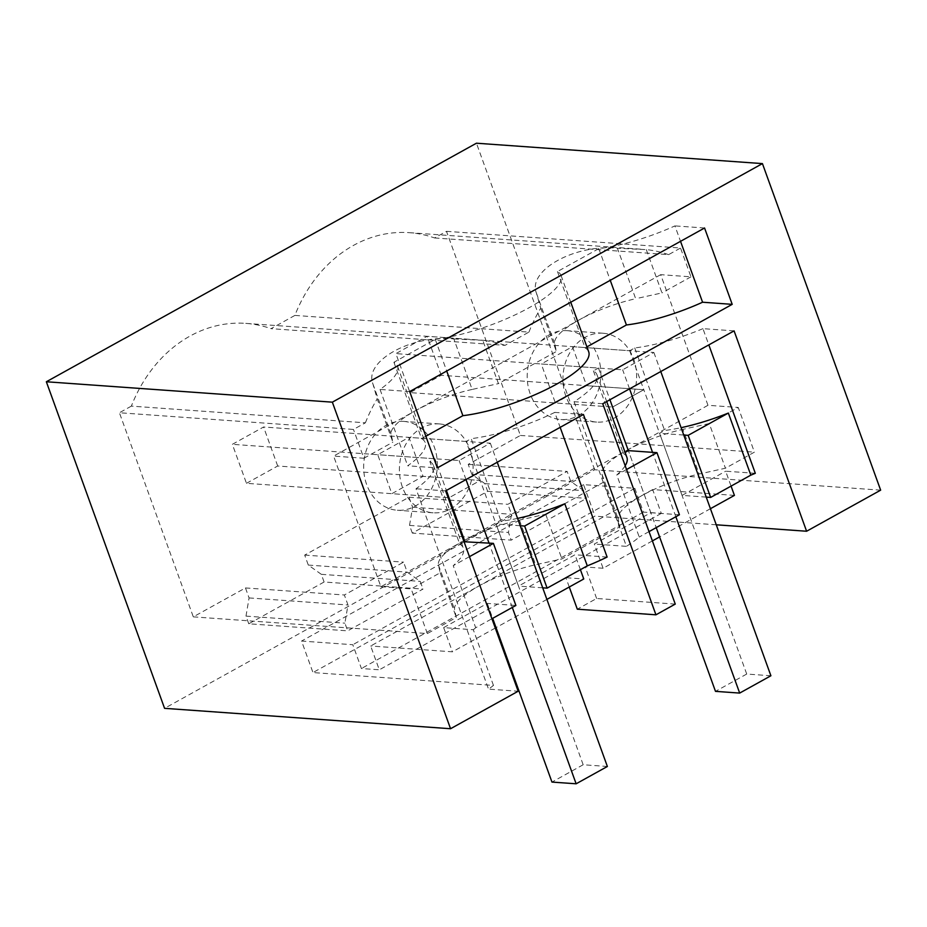 <?xml version="1.0" encoding="UTF-8"?>
<svg xmlns="http://www.w3.org/2000/svg" width="927" height="927" viewBox="0 0 927 927"><rect width="100%" height="100%" fill="white"/><g stroke="black" fill="none" stroke-linecap="round" stroke-linejoin="round"><path stroke-width="0.7" stroke-dasharray="4.63 3.48" d="M716.258 524.798L594.972 516.142L312.967 672.562L493.465 685.435A84.797 22.654 160.1 0 1 488.529 689.12L518.17 691.229M734.08 330.881L702.944 328.656L708.819 344.89M755.308 473.303L725.667 471.194L731.067 486.107M734.427 495.4L652.678 489.572L661.31 513.384L643.431 512.11L634.81 488.297L583.57 484.636L594.972 516.142M880.65 490.163L594.647 469.769L164.566 708.332M602.735 403.732L574.068 401.692A84.797 22.654 -19.9 0 0 597.023 374.821A84.797 22.654 -19.9 0 0 593.407 370.858L598.46 368.065L541.264 363.987L555.377 402.978L612.573 407.057L410.001 392.608L395.887 353.616L427.115 336.292L653.871 352.469L622.654 369.792L395.887 353.616M702.944 328.656A84.797 22.654 -19.9 0 1 634.728 347.938L629.688 350.742L572.48 346.663L541.264 363.987M634.728 347.938L664.624 430.499A84.797 22.654 160.1 0 0 681.102 427.683M706.235 497.115L682.052 495.389L725.667 471.194M710.43 508.703L659.584 536.918M652.388 540.904L603.083 568.251L594.323 544.045L650.824 512.712L628.344 450.626L656.223 527.625M682.052 495.389L659.572 433.303L664.624 430.499M629.688 350.742L643.802 389.734L612.573 407.057L643.802 389.734L586.606 385.655L555.377 402.978M598.46 368.065L609.931 399.746M593.407 370.858L623.303 453.43L625.111 452.422M652.678 489.572L370.673 645.992L379.305 669.804L361.426 668.529L352.805 644.717L301.565 641.055L312.967 672.562M603.083 568.251L585.215 566.976L565.899 577.695L583.767 578.969M546.895 599.421L496.049 627.625M495.296 628.043L452.422 651.82L370.673 645.992M661.31 513.384L379.305 669.804M643.431 512.11L361.426 668.529M634.81 488.297L352.805 644.717M583.57 484.636L398.459 587.312L423.013 589.062L347.683 630.847L344.902 623.164L347.984 604.983L344.369 594.995L403.593 562.133L407.208 572.121L420.232 581.38L423.013 589.062M294.89 315.412L271.008 328.656L505.053 345.354L528.935 332.109L294.89 315.412A139.919 115.585 -85.9 0 1 409.259 232.665A139.919 115.585 -85.9 0 1 434.543 237.949L446.49 231.321L520.383 435.447L468.228 464.369L471.843 474.357L484.856 483.616L487.637 491.298L412.306 533.083L511.217 540.14L508.436 532.457L511.519 514.276L507.903 504.288L567.139 471.426L570.754 481.414L583.767 490.673L586.548 498.355L511.217 540.14M487.637 491.298L586.548 498.355M412.306 533.083L409.525 525.4L412.608 507.22L408.992 497.231L304.693 555.088L308.309 565.076L321.321 574.323L324.102 582.005L398.459 587.312L301.565 641.055M324.102 582.005L248.772 623.79L347.683 630.847M594.647 469.769L476.443 143.21M131.356 406.119L119.409 412.747L353.454 429.433L365.4 422.816L131.356 406.119A139.919 115.585 -85.9 0 1 245.725 323.372A139.919 115.585 -85.9 0 1 271.008 328.656M248.772 623.79L245.991 616.107L249.073 597.927L245.458 587.938L193.303 616.861L119.409 412.747M675.262 604.091L596.617 598.483L577.301 609.19M596.617 598.483L585.215 566.976M574.068 401.692L626.432 546.339L594.323 544.045M409.688 391.565L380.047 389.444A84.797 22.654 -19.9 0 0 397.532 366.223A84.797 22.654 -19.9 0 0 393.917 362.26L435.25 339.34A84.797 22.654 -19.9 0 0 529.004 307.776A84.797 22.654 -19.9 0 0 561.078 275.504A84.797 22.654 -19.9 0 0 557.463 271.553L598.784 248.633A84.797 22.654 -19.9 0 0 674.926 225.887L680.522 241.333M704.566 227.996L674.926 225.887M557.463 271.553L585.099 347.892L586.918 346.883M585.099 347.892A84.797 22.654 160.1 0 1 588.715 351.854M393.917 362.26L421.565 438.61L425.852 436.223M421.565 438.61A84.797 22.654 160.1 0 1 425.18 442.561A84.797 22.654 160.1 0 1 407.683 465.794L437.324 467.903M567.428 330.696A44.542 36.802 -85.9 0 1 600.731 377.857A44.542 36.802 -85.9 0 1 560.87 419.537A44.542 36.802 -85.9 0 1 560.638 419.525A44.542 36.802 -85.9 0 1 527.336 372.353A44.542 36.802 -85.9 0 1 567.208 330.672A44.542 36.802 -85.9 0 1 567.428 330.696M572.48 346.663L586.606 385.655M625.18 465.736A84.797 22.654 160.1 0 1 616.768 474.948L639.236 537.034A84.797 22.654 160.1 0 1 626.432 546.339M623.303 453.43A84.797 22.654 160.1 0 1 626.907 457.382M683.767 435.03L659.572 433.303M626.548 469.525L616.768 474.948M650.824 512.712L679.421 514.752M649.027 531.611L639.236 537.034M569.271 587.011L565.899 577.695M484.856 483.616L583.767 490.673M409.525 525.4L508.436 532.457M193.303 616.861L427.347 633.558L456.339 617.475L454.624 609.665A63.604 16.987 160.1 0 1 535.597 564.752L561.889 558.935L619.873 526.768L618.158 518.958A63.604 16.987 160.1 0 1 699.143 474.033L725.435 468.216L754.416 452.144L738.24 407.463L709.259 423.535L725.435 468.216M520.383 435.447L754.416 452.144M468.228 464.369L567.139 471.426M408.992 497.231L507.903 504.288M304.693 555.088L403.593 562.133M245.458 587.938L344.369 594.995M412.608 507.22L511.519 514.276M471.843 474.357L570.754 481.414M446.49 231.321L680.534 248.019L690.963 276.837L660.696 274.67L707.973 405.296L738.24 407.463M434.543 237.949L668.587 254.647L680.534 248.019M528.935 332.109A139.919 115.585 -85.9 0 1 540.742 308.17L536.432 293.164C527.22 270.394 575.169 243.801 617.405 248.251L635.679 298.726A63.604 16.987 -19.9 0 0 578.923 320.024L333.616 456.096L363.882 458.251L353.454 429.433M668.587 254.647A139.919 115.585 -85.9 0 0 646.293 249.618L617.405 248.251M598.784 248.633L610.256 280.313M603.176 333.245A44.542 36.802 -85.9 0 1 636.478 380.406A44.542 36.802 -85.9 0 1 596.617 422.086A44.542 36.802 -85.9 0 1 596.397 422.075A44.542 36.802 -85.9 0 1 563.095 374.902A44.542 36.802 -85.9 0 1 602.956 333.222A44.542 36.802 -85.9 0 1 603.176 333.245M709.259 423.535L682.967 429.352L699.143 474.033M707.973 405.296L462.677 541.368A63.604 16.987 -19.9 0 1 519.433 520.07L545.713 514.253L603.697 482.086L601.994 474.276A63.604 16.987 160.1 0 1 626.212 450.649A63.604 16.987 160.1 0 1 682.967 429.352M603.697 482.086L619.873 526.768M545.713 514.253L561.889 558.935M646.293 249.618L661.971 292.909L635.679 298.726M690.963 276.837L661.971 292.909M660.696 274.67L578.923 320.024A63.604 16.987 160.1 0 0 554.705 343.65L556.409 351.46L540.742 308.17M380.904 586.721L411.171 588.877L440.163 572.793L438.448 564.983A63.604 16.987 160.1 0 1 462.677 541.368L380.904 586.721L333.616 456.096M439.641 423.952A44.542 36.802 94.1 0 0 439.421 423.94A44.542 36.802 94.1 0 0 399.549 465.609A44.542 36.802 94.1 0 0 432.851 512.782A44.542 36.802 94.1 0 0 433.083 512.805A44.542 36.802 94.1 0 0 472.944 471.125A44.542 36.802 94.1 0 0 439.641 423.952M505.053 345.354A139.919 115.585 -85.9 0 0 482.758 340.325L498.436 383.627L556.409 351.46M472.144 389.444A63.604 16.987 -19.9 0 0 415.389 410.742A63.604 16.987 160.1 0 0 391.171 434.357L392.874 442.167L377.208 398.877L372.897 383.882C363.685 361.101 411.634 334.508 453.871 338.958L472.144 389.444L498.436 383.627M493.465 685.435L473.303 629.734L443.662 627.614L452.422 651.82M473.303 629.734A84.797 22.654 -19.9 0 0 475.702 627.741L491.924 618.749M443.662 627.614L487.289 603.419L515.887 605.458M542.701 587.822L518.506 586.096L496.038 524.01L501.078 521.217L471.194 438.656L466.154 441.449L480.267 480.453L449.039 497.764L391.843 493.685L423.06 476.362L408.946 437.37L377.718 454.693L391.843 493.685M464.056 541.75L459.757 544.137L429.873 461.576L434.925 458.772L446.385 490.453M487.289 603.419L492.677 618.332M580.406 569.676L575.007 554.763L518.506 586.096M429.873 461.576A84.797 22.654 160.1 0 1 433.488 465.528A84.797 22.654 160.1 0 1 416.003 488.761L488.529 689.12M459.757 544.137A84.797 22.654 160.1 0 1 463.373 548.089A84.797 22.654 160.1 0 1 453.233 565.655L475.702 627.741M469.456 556.663L453.233 565.655M520.221 525.736L496.038 524.01M517.567 518.39A84.797 22.654 160.1 0 1 501.078 521.217M583.419 414.45L554.763 412.399L560.163 427.347M554.763 412.399A84.797 22.654 160.1 0 1 471.194 438.656M434.925 458.772L377.718 454.693M466.154 441.449L408.946 437.37M445.632 490.87L416.003 488.761M607.37 766.478L583.176 764.752L480.267 480.453L423.06 476.362M607.115 557.057L575.007 554.763M321.321 574.323L420.232 581.38M245.991 616.107L344.902 623.164M403.894 421.403A44.542 36.802 -85.9 0 1 437.196 468.575A44.542 36.802 -85.9 0 1 397.324 510.244A44.542 36.802 -85.9 0 1 397.104 510.232A44.542 36.802 -85.9 0 1 363.801 463.06A44.542 36.802 -85.9 0 1 403.662 421.391A44.542 36.802 -85.9 0 1 403.894 421.403M308.309 565.076L407.208 572.121M249.073 597.927L347.984 604.983M380.047 389.444L407.683 465.794M365.4 422.816A139.919 115.585 -85.9 0 1 377.208 398.877M482.758 340.325L453.871 338.958M427.347 633.558L411.171 588.877M440.163 572.793L456.339 617.475M435.25 339.34L446.71 371.02M363.882 458.251L392.874 442.167M770.905 675.76L746.722 674.045L643.802 389.734L441.229 375.284L410.001 392.608M441.229 375.284L427.115 336.292M675.841 516.733L652.538 452.353M629.549 388.865L622.654 369.792M653.871 352.469L660.777 371.542M746.722 674.045L715.493 691.357M246.466 483.315L277.694 466.003L480.267 480.453L449.039 497.764L246.466 483.315L232.353 444.323L263.581 426.999L490.337 443.176L459.108 460.499L232.353 444.323M277.694 466.003L263.581 426.999M512.307 607.44L489.004 543.06M466.014 479.572L459.108 460.499M490.337 443.176L497.243 462.249M583.176 764.752L551.959 782.075M601.994 474.276L618.158 518.958M536.432 293.164L554.705 343.65M519.433 520.07L535.597 564.752M438.448 564.983L454.624 609.665M372.897 383.882L391.171 434.357M597.023 374.821L606.698 401.542M640.476 249.154L409.259 232.665M561.078 275.504L570.742 302.225M596.617 422.086L560.87 419.537M602.956 333.222L567.208 330.672M433.488 465.528L463.373 548.089M476.942 339.861L245.725 323.372M433.083 512.805L397.324 510.244M439.421 423.94L403.662 421.391M397.532 366.223L425.18 442.561"/><path stroke-width="1.39" d="M806.606 531.241L880.65 490.163L762.434 163.604L476.443 143.21L46.35 381.762L164.566 708.332L450.557 728.726L518.17 691.229L445.632 490.87L583.419 414.45L655.945 614.81L675.262 604.091L602.735 403.732L734.08 330.881L806.606 531.241L716.258 524.798M681.102 427.683A84.797 22.654 160.1 0 0 728.355 413.06L750.824 475.145A84.797 22.654 160.1 0 0 755.308 473.303L708.819 344.89M731.067 486.107L734.427 495.4L710.43 508.703M762.434 163.604L332.353 402.167L450.557 728.726M437.324 467.903L409.688 391.565L704.566 227.996L732.203 304.346L437.324 467.903M750.824 475.145L710.65 497.428L706.235 497.115M659.584 536.918L652.388 540.904M609.931 399.746L628.344 450.626L656.942 452.666L626.548 469.525M625.111 452.422L628.344 450.626M580.406 569.676L583.767 578.969L546.895 599.421M496.049 627.625L495.296 628.043M655.945 614.81L577.301 609.19L569.271 587.011M332.353 402.167L46.35 381.762M680.522 241.333L702.573 302.225A84.797 22.654 160.1 0 1 626.42 324.971L586.918 346.883M732.203 304.346L702.573 302.225M570.742 302.225L588.715 351.854A84.797 22.654 160.1 0 1 556.64 384.126A84.797 22.654 160.1 0 1 462.886 415.69L425.852 436.223M606.698 401.542L626.907 457.382A84.797 22.654 160.1 0 1 625.18 465.736M728.355 413.06L688.17 435.342L683.767 435.03M710.65 497.428L688.17 435.342M649.027 531.611L679.421 514.752L656.942 452.666M610.256 280.313L626.42 324.971M464.056 541.75L493.407 543.373L515.887 605.458L491.924 618.749M446.385 490.453L464.809 541.333M493.407 543.373L469.456 556.663M560.163 427.347L607.115 557.057A84.797 22.654 160.1 0 1 587.289 565.852L547.115 588.135L542.701 587.822M547.115 588.135L524.636 526.049L520.221 525.736M517.567 518.39A84.797 22.654 160.1 0 0 564.81 503.767L524.636 526.049M564.81 503.767L587.289 565.852M446.71 371.02L462.886 415.69M660.777 371.542L770.905 675.76L739.676 693.083L715.493 691.357L656.223 527.625M739.676 693.083L675.841 516.733M652.538 452.353L629.549 388.865M497.243 462.249L607.37 766.478L576.142 783.79L551.959 782.075L492.677 618.332M576.142 783.79L512.307 607.44M489.004 543.06L466.014 479.572"/></g></svg>
